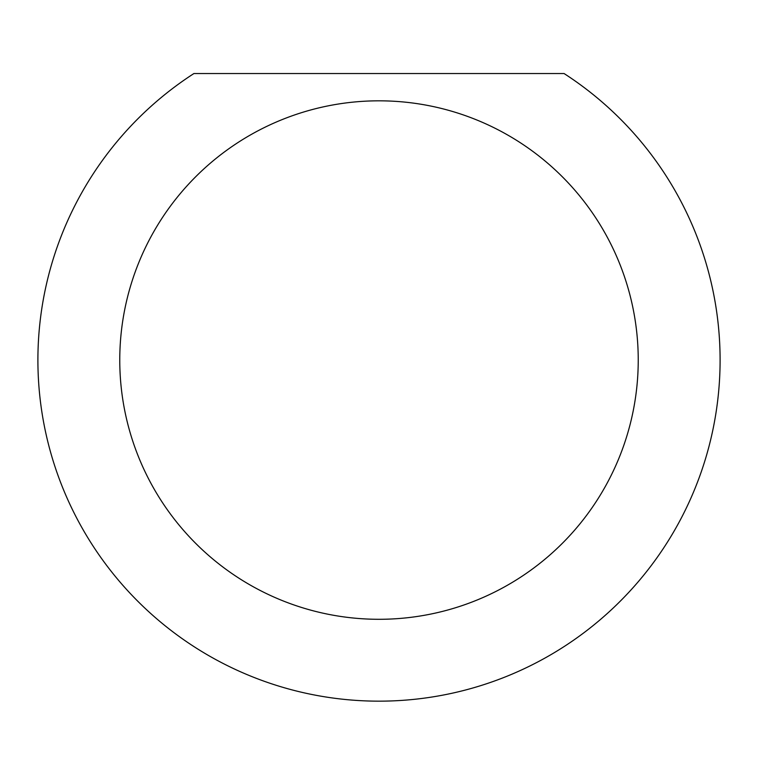 <?xml version="1.0" encoding="UTF-8"?>
<svg xmlns="http://www.w3.org/2000/svg" width="758" height="758" viewBox="0 0 758 758"><rect width="100%" height="100%" fill="white"/><g stroke="black" fill="none" stroke-linecap="round" stroke-linejoin="round"><path stroke-width="1.14" d="M638.236 360.059A259.236 259.236 0 0 0 379 100.823A259.236 259.236 0 0 0 119.764 360.059A259.236 259.236 0 0 0 379 619.295A259.236 259.236 0 0 0 638.236 360.059M564.075 73.535A341.1 341.1 0 0 1 379 701.159A341.1 341.1 0 0 1 193.925 73.535L564.075 73.535"/></g></svg>
